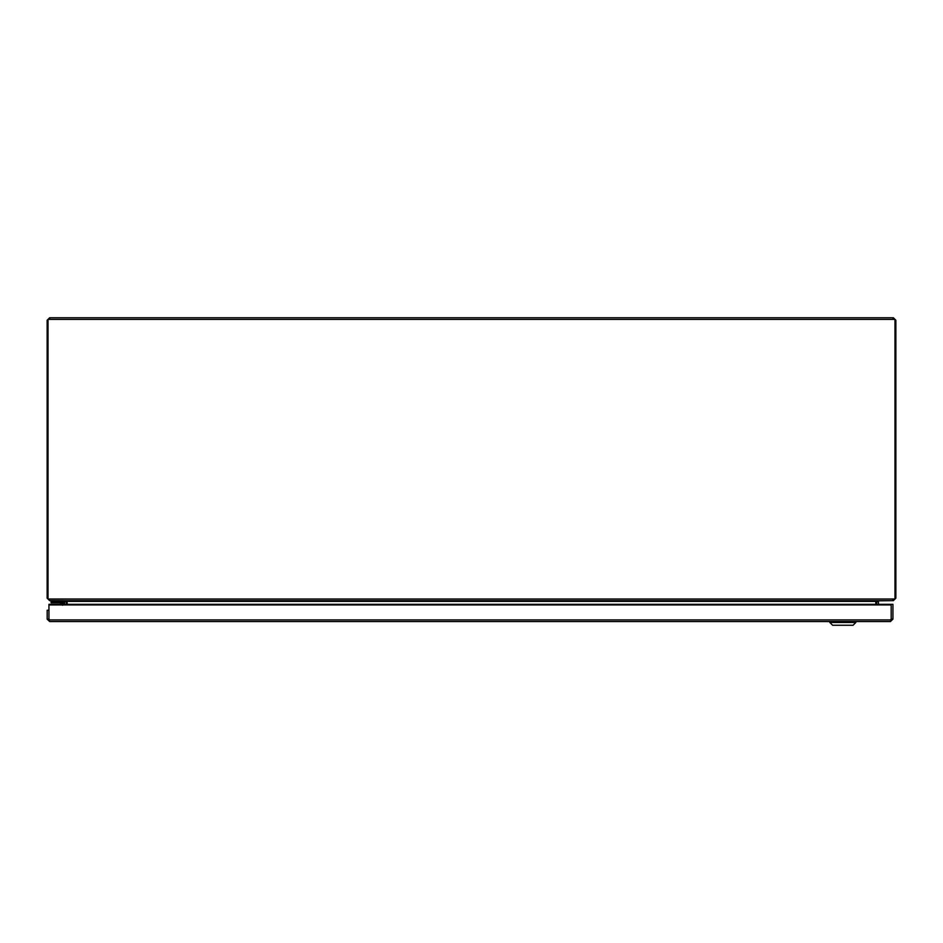 <?xml version="1.0" encoding="UTF-8"?>
<svg xmlns="http://www.w3.org/2000/svg" width="943" height="943" viewBox="0 0 943 943"><rect width="100%" height="100%" fill="white"/><g stroke="black" fill="none" stroke-linecap="round" stroke-linejoin="round"><path stroke-width="1.41" d="M66.199 600.679L66.305 601.386L64.56 601.386L63.829 600.644L49.637 600.561M893.363 599.795L893.363 600.644L876.754 600.856M876.695 604.333L876.695 601.386M876.695 601.787L878.44 601.787L878.44 604.333M64.56 604.333L64.56 601.386M66.305 601.386L66.305 604.333M66.305 601.787L64.56 601.787M48.022 598.168L47.15 598.168L49.637 600.644M893.363 600.644L895.85 598.168L894.978 598.168M47.15 598.168L47.15 320.231L49.637 317.744L50.073 319.382M892.927 319.382L892.927 317.744L893.363 318.934M893.363 317.744L895.85 320.231L894.978 320.231M48.022 320.231L47.15 320.231M49.637 318.934L49.637 317.744M895.85 320.231L895.85 598.168M50.073 317.744L892.927 317.744M62.945 604.333L62.945 603.402A0.637 0.637 0 0 0 62.309 602.766L51.063 602.766L51.063 601.375L62.309 601.375A2.027 2.027 0 0 1 64.336 603.402L64.336 604.333L64.336 603.402M62.603 605.253L62.061 603.65L60.458 603.107L62.061 603.65L60.458 603.107L62.061 603.65L60.458 603.107L61.684 604.333M51.429 600.644L51.429 601.375M54.376 600.644L54.376 601.375L64.395 600.915M62.309 602.766L62.061 603.65L60.458 603.107A1.179 1.179 0 0 0 59.621 602.766L60.989 602.766M62.945 603.402L62.061 603.65M892.267 600.644L894.978 598.77L894.978 319.382L48.022 319.382L48.022 599.017L49.826 600.644L892.267 600.644M875.835 601.316L877.792 600.644M65.963 600.644L67.142 601.386L67.153 604.333M67.142 601.386L875.799 601.386L875.835 604.333L876.483 600.644M48.022 599.017L893.846 599.017M893.363 318.781L894.978 319.382M49.637 318.781L48.022 319.382M48.93 610.227L47.185 610.227L47.185 619.068L48.93 619.068L48.93 610.227M892.938 619.068L892.938 604.333L48.942 604.333L48.942 604.935L891.17 604.935L891.17 604.333L891.194 619.068L892.938 619.068L890.451 621.543L49.661 621.543L47.185 619.174L49.661 619.799L48.93 619.068M892.927 619.174L890.451 619.799L891.194 619.068M891.17 604.935L891.17 619.916L890.451 621.543M48.942 604.935L48.942 619.916L49.661 621.543M876.483 604.333L876.483 600.974M855.831 622.474L853.05 625.256L832.622 625.256L829.84 622.474L855.831 622.474L855.831 621.543M829.84 622.474L829.84 621.543M54.01 601.375L54.01 602.766M59.621 602.766A1.179 1.179 0 0 1 60.458 603.107M48.942 619.916L891.17 619.916"/></g></svg>

